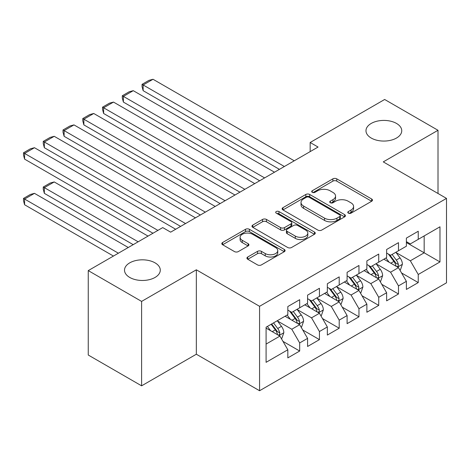 <?xml version="1.0" encoding="UTF-8"?>
<svg xmlns="http://www.w3.org/2000/svg" width="470" height="470" viewBox="0 0 470 470"><rect width="100%" height="100%" fill="white"/><g stroke="black" fill="none" stroke-linecap="round" stroke-linejoin="round"><path stroke-width="0.7" d="M348.346 213.139A1.921 1.11 0 0 0 351.066 213.139L371.67 201.242A2.744 1.586 0 0 0 372.475 200.12A2.744 1.586 0 0 0 371.67 199.004L336.761 178.847A2.744 1.586 0 0 0 332.883 178.847L312.274 190.744A1.921 1.11 0 0 0 311.71 191.525A1.921 1.11 0 0 0 312.274 192.312A1.921 1.11 0 0 0 314.988 192.312L317.655 190.773A8.777 5.07 0 0 1 330.069 190.773L332.977 192.453A8.777 5.07 0 0 1 335.551 196.037A8.777 5.07 0 0 1 332.977 199.621L330.31 201.16A1.921 1.11 0 0 0 329.746 201.941A1.921 1.11 0 0 0 330.31 202.729A1.921 1.11 0 0 0 333.024 202.729L335.692 201.184A8.777 5.07 0 0 1 348.106 201.184L351.014 202.864A8.777 5.07 0 0 1 353.587 206.447A8.777 5.07 0 0 1 351.014 210.031L348.346 211.571A1.921 1.11 0 0 0 347.788 212.358A1.921 1.11 0 0 0 348.346 213.139L348.346 211.571M155.041 262.847A17.884 10.328 0 0 0 135.554 260.609A17.884 10.328 0 0 0 124.509 270.15A17.884 10.328 0 0 0 129.749 277.447A17.884 10.328 0 0 0 149.237 279.685A17.884 10.328 0 0 0 160.282 270.15A17.884 10.328 0 0 0 155.041 262.847M396.51 123.44A17.884 10.328 0 0 0 377.016 121.201A17.884 10.328 0 0 0 365.977 130.736A17.884 10.328 0 0 0 371.218 138.039A17.884 10.328 0 0 0 390.705 140.277A17.884 10.328 0 0 0 401.744 130.736A17.884 10.328 0 0 0 396.51 123.44M247.731 257.008A2.744 1.586 0 0 0 246.932 258.13A2.744 1.586 0 0 0 247.731 259.246L257.531 264.904A2.744 1.586 0 0 0 261.408 264.904L284.297 251.691A2.744 1.586 0 0 0 285.096 250.569A2.744 1.586 0 0 0 284.297 249.447L249.382 229.295A2.744 1.586 0 0 0 245.505 229.295L222.616 242.508A2.744 1.586 0 0 0 221.811 243.625A2.744 1.586 0 0 0 222.616 244.747L234.448 251.579A2.744 1.586 0 0 0 238.325 251.579L248.125 245.922A2.744 1.586 0 0 0 248.924 244.8A2.744 1.586 0 0 0 248.125 243.683L242.256 240.293A7.338 4.236 0 0 1 240.105 237.297A7.338 4.236 0 0 1 244.635 233.384A7.338 4.236 0 0 1 252.631 234.307L275.614 247.572A7.338 4.236 0 0 1 277.764 250.569A7.338 4.236 0 0 1 273.235 254.482A7.338 4.236 0 0 1 265.239 253.565L261.408 251.35A2.744 1.586 0 0 0 257.531 251.35L247.731 257.008L247.731 259.246M141.605 301.405L141.605 385.829L196.343 354.227L196.343 269.804L141.605 301.405L88.254 270.603L162.749 227.597L170.651 232.157L318.061 147.051L310.159 142.492L310.159 151.616M196.343 269.804L259.569 306.311L446.5 198.393L446.5 282.811L259.569 390.735L259.569 306.311M438.005 193.487L438.005 130.284L383.267 161.886L446.5 198.393M438.005 130.284L384.654 99.481L310.159 142.492M317.849 230.077A2.744 1.586 0 0 0 321.727 230.077L344.616 216.864A2.744 1.586 0 0 0 345.421 215.742A2.744 1.586 0 0 0 344.616 214.626L309.701 194.468A2.744 1.586 0 0 0 305.823 194.468L282.934 207.681A2.744 1.586 0 0 0 282.135 208.803A2.744 1.586 0 0 0 282.934 209.92L317.849 230.077M277.012 213.556A1.921 1.11 0 0 1 278.963 213.827L278.963 211.547L314.454 232.039A2.744 1.586 0 0 1 315.258 233.155A2.744 1.586 0 0 1 314.454 234.277L291.57 247.49A2.744 1.586 0 0 1 287.687 247.49L252.778 227.333L252.778 225.095A2.744 1.586 0 0 0 251.973 226.211A2.744 1.586 0 0 0 252.778 227.333M252.778 225.095L262.571 219.437A2.744 1.586 0 0 1 266.449 219.437L280.608 227.615A2.744 1.586 0 0 0 284.491 227.615L290.989 223.861A2.744 1.586 0 0 0 291.788 222.745A2.744 1.586 0 0 0 290.989 221.623L276.248 213.11A1.921 1.11 0 0 1 275.684 212.328A1.921 1.11 0 0 1 276.871 211.306A1.921 1.11 0 0 1 278.963 211.547M406.386 242.543L424.169 252.807L424.169 235.922L439.979 226.799L418.241 239.347L418.241 231.246L406.386 238.09L406.386 246.192L398.484 250.757L398.484 242.655L386.628 249.5L386.628 257.601L378.726 262.16L378.726 254.064L366.87 260.909L366.87 269.01L358.963 273.569L358.963 265.474L347.107 272.318L347.107 280.414L339.205 284.979L339.205 276.877L327.349 283.721L327.349 291.823L319.441 296.388L319.441 288.286L307.586 295.131L307.586 303.232L299.684 307.797L299.684 299.696L287.828 306.54L287.828 314.642L266.091 327.19L266.091 362.329L287.828 349.78L279.926 336.091L266.091 328.101M439.979 226.799L439.979 261.937L418.241 274.486L410.339 260.791L396.016 252.525M401.545 272.947L418.241 282.582L418.241 274.486M418.241 282.582L406.386 289.432L406.386 281.33L398.484 285.895L390.582 272.201L376.253 263.929M381.787 284.35L398.484 293.991L398.484 285.895M398.484 293.991L386.628 300.835L386.628 292.74L378.726 297.299L370.818 283.61L356.495 275.338M362.029 295.759L378.726 305.4L378.726 297.299M378.726 305.4L366.87 312.245L366.87 304.143L358.963 308.708L351.061 295.019L336.731 286.747M342.266 307.169L358.963 316.809L358.963 308.708M358.963 316.809L347.107 323.654L347.107 315.552L339.205 320.117L331.297 306.428L316.974 298.156M322.508 318.578L339.205 328.219L339.205 320.117M339.205 328.219L327.349 335.063L327.349 326.961L319.441 331.526L311.539 317.838L297.216 309.565M302.745 329.987L319.441 339.628L319.441 331.526M319.441 339.628L307.586 346.472L307.586 338.371L299.684 342.936L291.782 329.241L277.453 320.975M282.987 341.396L299.684 351.031L299.684 342.936M299.684 351.031L287.828 357.882L287.828 349.78M287.828 310.077L291.782 312.362L299.684 307.797M266.091 344.075L279.926 336.091M307.586 298.667L311.539 300.953L319.441 296.388M291.782 329.241L299.684 324.682L285.061 316.24M307.586 338.371L299.684 324.682M327.349 287.258L331.297 289.543L339.205 284.979M311.539 317.838L319.441 313.273L304.819 304.83M327.349 326.961L319.441 313.273M347.107 275.855L351.061 278.134L358.963 273.569M331.297 306.428L339.205 301.863L324.582 293.421M347.107 315.552L339.205 301.863M366.87 264.446L370.818 266.725L378.726 262.16M351.061 295.019L358.963 290.454L344.34 282.012M366.87 304.143L358.963 290.454M386.628 253.036L390.582 255.316L398.484 250.757M370.818 283.61L378.726 279.045L364.103 270.603M386.628 292.74L378.726 279.045M406.386 241.627L410.339 243.912L418.241 239.347M390.582 272.201L398.484 267.642L383.861 259.199M406.386 281.33L398.484 267.642M88.254 270.603L88.254 355.026L141.605 385.829M196.343 354.227L259.569 390.735M410.339 260.791L424.169 252.807L439.979 261.937M349.116 213.409L351.014 212.317A8.777 5.07 0 0 0 353.587 208.733L353.587 206.447M335.551 196.037L335.551 198.317A8.777 5.07 0 0 1 332.977 201.9L331.08 202.999M371.635 201.266L336.761 181.126A2.744 1.586 0 0 0 332.883 181.126L313.038 192.583M344.581 216.882L309.701 196.748A2.744 1.586 0 0 0 305.823 196.748L282.975 209.943M339.769 216.529A1.921 1.11 0 0 0 340.327 215.742A1.921 1.11 0 0 0 339.769 214.96L309.119 197.265A1.921 1.11 0 0 0 306.405 197.265L303.591 198.892A8.777 5.07 0 0 0 301.023 202.476A8.777 5.07 0 0 0 303.591 206.06L324.541 218.15A8.777 5.07 0 0 0 336.955 218.15L339.769 216.529L339.769 218.809A1.921 1.11 0 0 0 340.327 218.027L340.327 215.742M301.023 202.476L301.023 204.755A8.777 5.07 0 0 0 303.591 208.339L303.591 206.06M339.769 218.809L336.955 220.43A8.777 5.07 0 0 1 324.541 220.43L303.591 208.339M252.813 227.357L262.571 221.722L262.571 219.437M291.788 222.745L291.788 225.024A2.744 1.586 0 0 1 290.989 226.146L284.491 229.895A2.744 1.586 0 0 1 280.608 229.895L266.449 221.722A2.744 1.586 0 0 0 262.571 221.722M278.963 213.827L314.418 234.295M295.301 236.099A7.338 4.236 0 0 0 303.297 237.015A7.338 4.236 0 0 0 307.827 233.102A7.338 4.236 0 0 0 305.676 230.106L297.58 225.43A2.744 1.586 0 0 0 293.703 225.43L287.205 229.184A2.744 1.586 0 0 0 286.4 230.3A2.744 1.586 0 0 0 287.205 231.422L295.301 236.099L295.301 238.378A7.338 4.236 0 0 0 303.297 239.295A7.338 4.236 0 0 0 307.827 235.382L307.827 233.102M286.4 230.3L286.4 232.585A2.744 1.586 0 0 0 287.205 233.702L287.205 231.422M295.301 238.378L287.205 233.702M277.764 250.569L277.764 252.848A7.338 4.236 0 0 1 273.235 256.767A7.338 4.236 0 0 1 265.239 255.845L261.408 253.636A2.744 1.586 0 0 0 257.531 253.636L247.772 259.27M240.105 237.297L240.105 239.583A7.338 4.236 0 0 0 242.256 242.579L242.256 240.293M248.084 245.945L242.256 242.579M284.256 251.709L249.382 231.575A2.744 1.586 0 0 0 245.505 231.575L222.651 244.77M399.947 270.174L400.422 269.897L402.396 264.193A7.402 4.277 -120 0 0 400.035 257.889L395.834 252.284M389.142 262.248L385.952 257.989M143.144 136.306L239.912 192.171L103.629 113.487L102.542 109.44L102.542 107.16L109.457 103.165L113.505 102.084L103.629 107.789L103.629 113.487M384.46 259.546L384.102 259.058M397.085 266.831L398.237 265.803L398.396 264.51A7.402 4.277 -120 0 0 396.275 260.057L392.08 254.452M389.683 254.799L394.87 261.72A3.772 2.18 60 0 1 395.552 262.865L398.396 264.51M388.379 254.047L393.907 261.426A7.402 4.277 60 0 1 396.028 265.879L396.175 266.308M284.368 166.503L143.144 84.97L143.144 90.675L279.433 169.359M294.249 160.799L153.026 79.265L143.144 84.97L142.058 84.342L148.972 80.346L153.026 79.265M143.144 90.675L142.058 86.621L142.058 84.342M380.183 281.583L380.659 281.307L382.633 275.602A7.402 4.277 -120 0 0 380.271 269.298L376.076 263.693M369.385 273.658L366.195 269.398M123.387 147.715L220.148 203.581L83.866 124.897L82.779 120.849L82.779 118.569L89.694 114.574L93.747 113.487L83.866 119.192L83.866 124.897M364.702 270.955L364.338 270.467M377.328 278.24L378.473 277.212L378.638 275.919A7.402 4.277 -120 0 0 376.517 271.466L372.322 265.861M369.925 266.208L375.107 273.129A3.772 2.18 60 0 1 375.794 274.274L378.638 275.919M368.621 265.456L374.149 272.835A7.402 4.277 60 0 1 376.264 277.288L376.417 277.717M360.425 292.986L360.901 292.716L362.875 287.011A7.402 4.277 -120 0 0 360.514 280.702L356.313 275.103M349.627 285.067L346.437 280.807M103.629 159.124L200.39 214.99L64.108 136.306L63.021 132.258L63.021 129.973L69.936 125.984L73.984 124.897L64.108 130.601L64.108 136.306M344.945 282.358L344.581 281.877M357.57 289.649L358.716 288.615L358.88 287.323A7.402 4.277 -120 0 0 356.759 282.87L352.559 277.271M350.162 277.617L355.349 284.538A3.772 2.18 60 0 1 356.037 285.684L358.88 287.323M348.863 276.865L354.386 284.238A7.402 4.277 60 0 1 356.507 288.697L356.654 289.12M264.61 177.913L123.387 96.379L123.387 102.084L259.669 180.762M274.492 172.208L133.269 90.675L123.387 96.379L122.3 95.751L129.215 91.756L133.269 90.675M123.387 102.084L122.3 98.03L122.3 95.751M244.852 189.322L102.542 107.16M254.728 183.617L113.505 102.084M340.668 304.396L341.138 304.125L343.118 298.421A7.402 4.277 -120 0 0 340.75 292.111L336.555 286.506M329.864 296.47L326.673 292.211M83.866 170.534L180.627 226.399L44.345 147.715L43.258 143.667L43.258 141.382L50.178 137.393L54.226 136.306L44.345 142.011L44.345 147.715M325.181 293.768L324.817 293.286M337.807 301.059L338.958 300.024L339.117 298.732A7.402 4.277 -120 0 0 336.996 294.279L332.801 288.674M330.404 289.026L335.586 295.947A3.772 2.18 60 0 1 336.273 297.093L339.117 298.732M329.1 288.274L334.628 295.648A7.402 4.277 60 0 1 336.749 300.101L336.896 300.53M320.904 315.805L321.38 315.529L323.354 309.824A7.402 4.277 -120 0 0 320.992 303.52L316.792 297.915M310.106 307.879L306.916 303.62M64.108 181.937L152.967 233.243L24.587 159.124L23.5 155.071L23.5 152.791L30.415 148.796L34.469 147.715L24.587 153.42L24.587 159.124M305.424 305.177L305.059 304.695M318.049 312.468L319.195 311.434L319.359 310.141A7.402 4.277 -120 0 0 317.238 305.688L313.038 300.083M310.647 300.436L315.828 307.356A3.772 2.18 60 0 1 316.516 308.502L319.359 310.141M309.342 299.684L314.865 307.057A7.402 4.277 60 0 1 316.986 311.51L317.138 311.939M225.089 200.731L82.779 118.569M234.971 195.026L93.747 113.487M205.331 212.135L63.021 129.973M215.213 206.436L73.984 124.897M301.147 327.214L301.623 326.938L303.596 321.233A7.402 4.277 -120 0 0 301.235 314.929L297.034 309.325M138.145 241.797L44.345 187.642L54.226 181.943L148.026 236.093M290.348 319.289L287.152 315.029M44.345 193.346L43.258 189.298L43.258 187.019L44.345 187.642L44.345 193.346L133.204 244.653M285.66 316.586L285.302 316.099M298.291 323.877L299.437 322.843L299.596 321.551A7.402 4.277 -120 0 0 297.481 317.097L293.28 311.493M290.883 311.845L296.071 318.766A3.772 2.18 60 0 1 296.752 319.911L299.596 321.551M289.585 311.093L295.107 318.466A7.402 4.277 60 0 1 297.228 322.919L297.375 323.348M43.258 187.019L50.178 183.024L54.226 181.943M185.568 223.544L43.258 141.382M195.45 217.839L54.226 136.306M281.389 338.623L281.859 338.347L283.833 332.643A7.402 4.277 -120 0 0 281.471 326.339L277.276 320.734M118.387 253.207L24.587 199.051L34.469 193.346L128.269 247.502M270.585 330.698L267.395 326.438M24.587 204.755L23.5 200.708L23.5 198.428L24.587 199.051L24.587 204.755L113.446 256.062M278.528 335.28L279.674 334.252L279.838 332.96A7.402 4.277 -120 0 0 277.717 328.507L273.522 322.902M271.666 323.971L276.307 330.169A3.772 2.18 60 0 1 276.995 331.315L279.838 332.96M271.149 324.271L275.35 329.875A7.402 4.277 60 0 1 277.464 334.329L277.617 334.757M23.5 198.428L30.415 194.433L34.469 193.346M157.908 230.388L23.5 152.791M175.692 229.248L34.469 147.715M351.014 212.317L351.014 210.031M330.31 202.729L330.31 201.16M332.977 201.9L332.977 199.621M312.274 192.312L312.274 190.744M332.883 181.126L332.883 178.847M336.761 181.126L336.761 178.847M371.67 201.242L371.67 199.004M282.934 209.92L282.934 207.681M305.823 196.748L305.823 194.468M309.701 196.748L309.701 194.468M344.616 216.864L344.616 214.626M324.541 220.43L324.541 218.15M336.955 220.43L336.955 218.15M266.449 221.722L266.449 219.437M280.608 229.895L280.608 227.615M284.491 229.895L284.491 227.615M290.989 226.146L290.989 223.861M314.454 234.277L314.454 232.039M257.531 253.636L257.531 251.35M261.408 253.636L261.408 251.35M265.239 255.845L265.239 253.565M248.125 245.922L248.125 243.683M222.616 244.747L222.616 242.508M245.505 231.575L245.505 229.295M249.382 231.575L249.382 229.295M284.297 251.691L284.297 249.447M397.555 267.101L402.349 264.334M396.275 260.057L400.035 257.889M390.811 263.212L393.907 261.426M377.798 278.51L382.586 275.743M376.517 271.466L380.271 269.298M371.053 274.621L374.149 272.835M358.034 289.92L362.828 287.152M356.759 282.87L360.514 280.702M351.296 286.024L354.386 284.238M338.277 301.329L343.065 298.562M336.996 294.279L340.75 292.111M331.532 297.434L334.628 295.648M318.513 312.738L323.307 309.971M317.238 305.688L320.992 303.52M311.774 308.843L314.865 307.057M298.755 324.141L303.549 321.38M297.481 317.097L301.235 314.929M292.011 320.252L295.107 318.466M278.998 335.551L283.786 332.784M277.717 328.507L281.471 326.339M272.253 331.661L275.35 329.875"/></g></svg>
